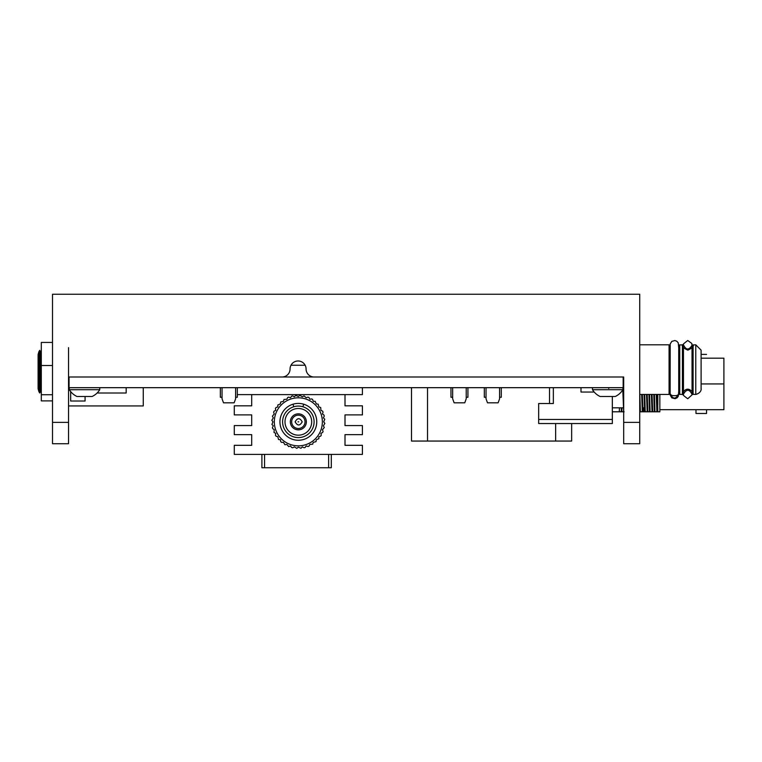 <?xml version="1.0" encoding="UTF-8"?>
<svg xmlns="http://www.w3.org/2000/svg" width="762" height="762" viewBox="0 0 762 762"><rect width="100%" height="100%" fill="white"/><g stroke="black" fill="none" stroke-linecap="round" stroke-linejoin="round"><path stroke-width="1.14" d="M623.697 388.21L623.697 377L314.087 377A8.011 8.011 0 0 1 306.076 368.989A8.011 8.011 0 0 0 298.075 360.978A8.011 8.011 0 0 0 290.065 368.989A8.011 8.011 0 0 1 282.054 377L68.532 377L68.532 443.722L52.511 443.722L52.511 294.256L639.718 294.256L639.718 443.722L623.697 443.722L623.697 422.367L639.718 422.367M68.532 405.927L143.266 405.927L68.532 405.927L68.532 347.634M623.697 377L623.697 422.367M69.066 387.677L69.066 377L623.164 377L623.164 387.677L69.066 387.677M571.652 423.539L571.652 441.055L411.509 441.055L411.509 387.677M97.117 393.011L126.178 393.011L126.178 387.677M70.666 391.573L70.666 401.022L85.077 401.022L85.077 396.478M38.9 391.62L39.7 393.011L39.7 350.301L38.9 351.692L38.9 391.62L38.1 388.81L38.1 355.225M41.3 393.011L40.5 391.62L40.5 351.692L41.3 350.301M701.107 374.142L701.107 354.416L701.107 374.142M670.122 347.977L669.074 344.805L669.074 394.449L669.074 344.805L639.718 344.805M670.122 346.577L670.15 395.011L671.798 397.859L675.103 398.697L677.066 397.84L678.313 396.269L678.713 391.287L679.752 394.449L679.752 344.805L678.713 347.977L678.256 342.881L676.856 341.271L674.846 340.528L671.798 341.395L670.198 343.976L670.141 394.087M679.752 394.325L682.419 394.449L682.419 344.805L682.419 376.99M682.419 394.449L682.676 392.83C685.714 388.172 689.029 387.972 692.61 392.22L693.096 394.449L693.096 344.805C694.058 346.262 692.315 348.043 687.867 350.149C683.438 348.205 681.619 346.424 682.419 344.805L679.752 344.929M695.763 344.805L701.107 350.139L701.107 389.115C700.878 386.782 702.878 392.468 695.763 394.449L695.763 344.805L693.096 344.929M701.107 374.933L701.107 351.749L701.107 374.933M671.246 395.116L671.894 395.43C675.875 396.069 678.142 395.516 678.685 393.792C675.837 399.478 672.998 399.478 670.141 393.792L671.246 395.116M670.122 392.125L670.122 394.449M73.981 389.706L69.332 389.706A17.888 17.888 0 0 0 76.933 396.478L92.145 396.478A17.888 17.888 0 0 0 99.755 389.696L73.981 389.706M88.973 396.478L90.468 396.478M603.256 396.478L601.761 396.478M597.122 389.706L592.474 389.706A17.888 17.888 0 0 0 600.075 396.478L615.296 396.478A17.888 17.888 0 0 0 622.897 389.696L597.122 389.706M612.124 396.478L613.61 396.478M52.511 342.433L41.3 342.433L41.3 400.888L52.511 400.888M52.511 394.735L41.3 394.735M52.511 365.512L41.3 365.512M580.996 387.677L580.996 392.049L594.208 392.049M608.752 387.677L608.752 388.468M464.763 402.812L466.22 398.802L466.22 387.677L466.22 398.802L464.763 402.812L454.123 402.812L452.666 398.802L452.666 387.677M466.22 397.259L467.935 397.259L467.935 387.677L467.935 397.259M452.666 397.259L450.961 397.259L450.961 387.677M498.129 402.812L499.586 398.802L499.586 387.677L499.586 398.802L498.129 402.812L487.49 402.812L486.032 398.802L486.032 387.677M499.586 397.259L501.291 397.259L501.291 387.677L501.291 397.259M486.032 397.259L484.318 397.259L484.318 387.677M222.047 387.677L222.047 398.802L223.504 402.812L234.153 402.812L235.61 398.802L235.61 387.677L235.61 398.802L234.153 402.812M235.61 397.259L237.315 397.259L237.315 387.677L237.315 397.259M222.047 397.259L220.342 397.259L220.342 387.677M723.9 383.934L723.9 383.934C723.9 350.701 723.9 350.701 723.9 383.934L723.9 409.689L723.9 358.178L723.9 383.934L701.107 383.934L723.9 383.934M706.555 354.387L701.107 354.387L706.555 354.387M695.982 409.689L695.982 413.48L706.555 413.48L695.982 413.48L706.555 413.48L695.982 413.48L695.982 409.689L706.555 409.689L706.555 413.48L706.555 409.689M659.844 394.449L659.844 411.794L657.444 411.794L659.844 411.794L657.816 411.794L659.844 411.794L659.844 394.449M656.911 394.449L657.568 411.794L654.958 411.794L654.425 394.449L654.958 411.794L654.339 411.794L653.806 394.449L654.339 411.794L657.816 411.794L657.616 394.449M649.567 394.449L650.1 411.794L649.481 411.794L648.948 394.449L649.481 411.794L654.339 411.794L652.024 411.794L651.367 394.449L652.024 411.794L650.1 411.794L649.567 394.449M639.851 394.449L640.385 411.794L645.243 411.794L644.709 394.449L645.243 411.794L644.623 411.794L644.09 394.449M619.477 407.822L619.258 411.794L621.192 411.794L621.354 407.822L621.192 411.794L621.811 411.794L621.963 407.822M640.623 411.794L639.718 411.794L640.385 411.794L639.766 411.794L639.718 410.642M612.334 423.539L612.334 396.478L612.334 423.539L538.667 423.539L538.667 419.471L538.667 423.539L612.334 423.539M538.667 403.517L538.667 419.471L538.667 403.517L538.667 419.471L538.667 403.517L538.667 407.822L538.667 403.517L553.345 403.517L553.345 387.677L553.345 403.517M538.667 419.471L612.334 419.471L538.667 419.471L538.667 423.539L538.667 419.471M623.497 410.804L623.44 411.794L624.126 411.794M619.258 411.794L612.334 411.794L623.697 411.794L622.783 389.887M652.501 407.822L651.815 407.822M644.471 407.822L642.785 407.822M623.354 407.822L612.334 407.822M645.481 411.794L643.547 411.794L643.766 407.822L643.557 411.794L649.481 411.794L647.167 411.794L646.509 394.449L647.167 411.794L645.243 411.794M623.44 411.794L621.192 411.794M642.337 394.449L642.995 411.794L642.309 411.794L641.652 394.449L642.309 411.794L640.385 411.794M642.871 411.794L643.557 411.794L642.871 411.794M647.195 394.449L647.852 411.794L647.195 394.449M643.08 407.822L642.928 410.804L643.08 407.822M647.729 411.794L648.414 411.794L647.729 411.794M652.053 394.449L652.71 411.794L652.053 394.449M656.892 411.794L656.225 394.449L656.892 411.794M657.654 407.822L657.501 410.813L657.654 407.822M655.853 411.794L658.006 411.794M657.816 394.449L657.816 404.689L657.816 394.449M549.507 387.677L549.507 403.517L549.507 387.677M143.266 405.927L143.266 387.677L143.266 405.927M264.566 454.4L264.566 467.744L261.899 467.744L261.899 454.4M264.566 467.744L328.632 467.744L328.632 454.4M331.299 454.4L331.299 467.744L328.632 467.744M305.152 365.255L290.989 365.255M237.315 394.611L362.407 394.611L362.407 387.677M345.005 405.822L345.005 394.611L345.005 405.822L362.407 405.822L362.407 414.899L345.005 414.899L345.005 425.577L362.407 425.577L362.407 434.645L345.005 434.645L345.005 445.322L345.005 434.645M251.689 394.611L251.689 405.822L251.689 394.611L345.005 394.611M345.005 425.577L345.005 414.899M251.689 434.645L251.689 445.322L251.689 434.645L234.286 434.645L234.286 425.577L251.689 425.577L251.689 414.899L251.689 425.577M345.005 445.322L362.407 445.322L362.407 454.4L234.286 454.4L234.286 445.322L251.689 445.322M251.689 414.899L234.286 414.899L234.286 405.822L251.689 405.822M280.416 439.769L278.501 439.483L277.835 436.74L275.987 436.169L275.463 435.235L275.749 433.349L274.025 432.492L274.234 429.673L272.653 428.558L272.444 427.511L273.301 425.806L271.92 424.453L272.987 421.834L271.834 420.291L273.301 417.871L272.405 416.157L274.234 414.004L273.615 412.166L274.053 411.194L275.749 410.327L275.425 408.422L276.025 407.527L277.835 406.937L277.806 405.003L280.416 403.908L280.692 401.993L283.445 401.326L284.016 399.478L286.836 399.24L287.693 397.516L288.693 397.135L290.512 397.726L291.627 396.145L292.675 395.935L294.38 396.792L295.732 395.411L298.342 396.478L299.895 395.326L302.314 396.792L304.028 395.897L306.181 397.726L308.01 397.107L308.981 397.545L309.858 399.24L311.763 398.917L312.649 399.517L313.249 401.326L315.182 401.298L316.278 403.908L318.192 404.184L318.859 406.937L320.707 407.508L320.935 410.327L322.669 411.185L323.04 412.185L322.459 414.004L324.041 415.119L324.25 416.166L323.393 417.871L324.774 419.224L323.698 421.834L324.86 423.386L323.393 425.806L324.288 427.52L322.459 429.673L323.078 431.502L322.631 432.473L320.935 433.349L321.259 435.254L320.669 436.14L318.859 436.74L318.878 438.674L316.278 439.769L315.992 441.684L313.249 442.351L312.677 444.198L309.858 444.427L309.001 446.161L308 446.532L306.181 445.951L305.067 447.532L304.019 447.742L302.314 446.884L300.961 448.266L298.342 447.189L296.799 448.351L294.38 446.884L292.665 447.78L291.636 447.494L290.512 445.951L288.674 446.57L286.836 444.427L284.931 444.751L283.445 442.351L281.511 442.37L280.721 441.646L280.416 439.769M293.77 406.765L292.999 404.212A18.421 18.421 0 0 1 303.667 404.203L302.905 406.756A15.754 15.754 0 0 0 293.77 406.765M314.096 421.834A15.745 15.745 0 0 0 298.342 406.089A15.745 15.745 0 0 0 282.597 421.834A15.745 15.745 0 0 0 298.342 437.588A15.745 15.745 0 0 0 314.096 421.834M284.998 421.834A13.345 13.345 0 0 0 298.342 435.178A13.345 13.345 0 0 0 311.696 421.834A13.345 13.345 0 0 0 298.342 408.489A13.345 13.345 0 0 0 284.998 421.834M303.667 404.203A18.421 18.421 0 0 1 298.342 440.255A18.421 18.421 0 0 1 292.999 404.212M274.32 421.834A24.022 24.022 0 0 1 298.342 397.812A24.022 24.022 0 0 1 322.364 421.834A24.022 24.022 0 0 1 298.342 445.856A24.022 24.022 0 0 1 274.32 421.834M306.353 421.834A8.011 8.011 0 0 1 298.342 429.844A8.011 8.011 0 0 1 290.341 421.834A8.011 8.011 0 0 1 298.342 413.833A8.011 8.011 0 0 1 306.353 421.834M291.675 421.834A6.677 6.677 0 0 1 298.342 415.166A6.677 6.677 0 0 1 305.019 421.834A6.677 6.677 0 0 1 298.342 428.511A6.677 6.677 0 0 1 291.675 421.834M295.142 421.834C297.494 426.006 299.847 426.006 302.2 421.834C299.847 417.662 297.494 417.662 295.142 421.834M298.675 421.834L298.009 421.834L298.675 421.834M52.511 422.367L68.532 422.367M427.52 441.055L427.52 387.677M555.641 441.055L555.641 423.539M40.5 356.445L39.7 356.445M69.066 386.867L68.532 386.867M40.5 386.867L39.7 386.867M38.9 351.692L38.1 354.501M670.122 391.287L669.074 394.449L639.718 394.449M695.763 394.449L693.096 394.316M683.466 391.287L683.485 394.049C686.581 388.896 689.439 389.03 692.058 394.44L692.02 345.338C688.858 350.358 686.01 350.196 683.466 344.824L683.466 347.977M692.058 391.287L692.039 394.859L687.762 398.745C683.409 395.583 681.98 394.154 683.466 394.449L683.466 344.805C682.123 345.11 683.562 343.672 687.762 340.509L691.848 343.491L692.058 347.977M678.713 394.449L678.713 344.805M69.332 387.677L69.332 389.706M99.755 387.677L99.755 389.706M592.474 387.677L592.474 389.706M622.897 387.677L622.897 389.706M623.697 385.648L623.164 385.648M659.844 409.689L723.9 409.689M723.9 358.178L701.107 358.178"/></g></svg>
